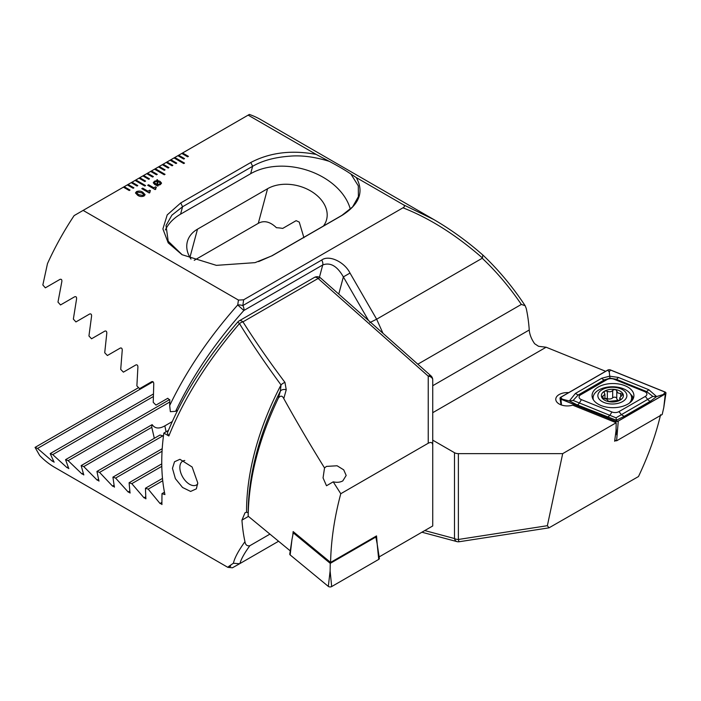 <?xml version="1.0" encoding="UTF-8"?>
<svg xmlns="http://www.w3.org/2000/svg" width="701" height="701" viewBox="0 0 701 701"><rect width="100%" height="100%" fill="white"/><g stroke="black" fill="none" stroke-linecap="round" stroke-linejoin="round"><path stroke-width="1.05" d="M568.695 392.63A11.558 6.677 0 0 0 555.779 399.263A11.558 6.677 0 0 0 559.161 403.978A11.558 6.677 0 0 0 572.708 405.169L616.197 422.747L616.048 430.563L614.637 441.236L615.855 440.535M432.736 412.687L546.123 347.223L538.534 346.294L534.644 343.727C531.419 339.1 529.614 334.517 529.246 329.996A198.199 114.429 -60 0 0 526.241 308.458L525.145 305.706C512.746 286.937 498.726 270.122 483.112 255.26L483.094 255.252C467.585 241.565 451.181 229.683 433.884 219.588L403.461 204.797C404.863 205.849 404.705 206.848 402.987 207.803L243.633 299.8L238.445 300.072L83.13 210.405L74.14 215.593A198.199 114.429 120 0 0 47.484 263.611L42.84 284.965L45.346 287.831L60.023 279.357C61.434 278.989 62.038 279.717 61.846 281.539L57.981 302.096L60.523 304.944L74.727 296.742C76.102 296.392 76.716 297.11 76.584 298.906L73.351 319.104L75.936 321.925L89.693 313.978C91.025 313.636 91.656 314.355 91.577 316.125L88.939 335.981L91.551 338.776L104.887 331.082C106.184 330.749 106.824 331.459 106.797 333.212L104.721 352.743L107.376 355.521L120.309 348.055C121.58 347.731 122.219 348.432 122.246 350.167L120.712 369.383L123.394 372.152L135.941 364.906C137.177 364.59 137.834 365.291 137.904 367L136.879 385.927L139.595 388.669L151.775 381.642C152.984 381.335 153.65 382.027 153.764 383.719L153.239 402.356L155.981 405.09L167.802 398.264L169.817 400.332L169.677 405.581C186.115 371.188 208.793 337.645 237.718 304.961L238.445 300.072M137.808 185.581L131.963 182.207L131.192 182.663L137.028 186.037L137.808 185.581M131.192 182.663L127.293 184.906L133.137 188.28L133.917 187.833L128.073 184.459L127.337 184.933M127.293 184.906L123.402 187.158L129.238 190.532L130.018 190.076L124.182 186.703L83.13 210.405M433.84 219.562L260.851 119.687A198.199 114.429 120 0 0 249.354 114.438L248.154 115.13L316.151 154.395C291.642 149.812 269.859 152.511 250.8 162.492L180.727 202.948L167.215 214.9L162.904 228.938L168.205 242.861L182.023 254.691L216.372 265.355L255.033 262.647L272.154 255.734L342.237 215.277C359.517 204.254 364.196 191.68 356.266 177.555L403.461 204.797M248.154 115.13L181.796 153.44L187.64 156.814L188.42 156.367L182.575 152.993L181.839 153.466M181.796 153.44L177.905 155.692L183.741 159.057L184.521 158.61L178.685 155.236L174.014 157.935L183.741 163.552L184.521 163.105L174.794 157.488L174.05 157.962M174.014 157.935L170.115 160.187L175.96 163.552L176.74 163.105L170.895 159.732L170.159 160.205M170.115 160.187L166.225 162.43L172.069 165.804L172.84 165.357L167.004 161.984L166.268 162.457M166.225 162.43L162.334 164.682L168.17 168.047L168.95 167.6L163.114 164.227L162.369 164.7M162.334 164.682L158.444 166.926L164.279 170.299L165.059 169.852L159.215 166.479L158.479 166.952M158.444 166.926L154.544 169.178L164.279 174.794L165.059 174.347L155.324 168.722L154.588 169.195M154.544 169.178L150.654 171.421L156.489 174.794L157.269 174.347L151.434 170.974L146.763 173.673L152.599 177.046L153.379 176.591L147.543 173.217L146.798 173.69M146.763 173.673L142.864 175.916L148.708 179.29L149.488 178.843L143.644 175.469L142.908 175.942M142.864 175.916L138.973 178.168L144.818 181.541L145.589 181.086L139.753 177.712L139.017 178.185M138.973 178.168L135.083 180.411L144.818 186.037L145.589 185.581L135.863 179.964L135.118 180.437M135.083 180.411L131.227 182.681M149.278 193.003L141.786 188.674L142.689 188.157L147.981 191.215L149.672 190.234L150.47 190.698L149.278 193.003M156.971 180.543L156.901 179.754L157.453 179.693L157.62 180.56L160.108 181.384L161.554 183.127L160.31 184.67L157.778 185.362L157.9 186.107L154.711 184.494L153.256 182.759L154.474 181.235L156.971 180.543L154.474 181.235M155.166 189.603L147.683 185.274L148.577 184.757L153.869 187.815L155.561 186.834L156.367 187.298L155.166 189.603M137.685 195.299L135.468 192.941L136.511 191.61C138.816 190.742 140.945 190.97 142.881 192.302L145.116 194.676L144.091 195.991C141.768 196.867 139.639 196.639 137.685 195.299M316.151 154.395L329.295 161.361C338.346 166.155 345.549 170.369 350.894 174.023L356.266 177.555M432.736 440.149L454.485 452.706A5.503 3.181 180 0 0 458.375 453.635L562.693 453.635L547.367 525.697L548.988 527.844L459.216 541.733A5.503 0.596 -98.8 0 1 458.375 539.472L547.367 525.697M243.633 299.8L242.835 305.575L321.724 260.036C328.857 254.603 344.41 261.771 350.009 273.066L376.647 319.209L482.227 258.248C496.422 271.637 509.461 287.033 521.342 304.427L417.822 364.196M548.988 527.844L638.488 476.54C648.556 455.238 655.926 434.62 660.587 414.703M382.974 333.299L376.647 319.209L369.76 322.626M521.342 304.427L525.145 305.706M482.752 255.111L482.463 258.012C456.228 235.054 429.739 218.309 402.987 207.803M350.009 273.066L343.359 276.904C337.216 266.065 330.337 262.086 322.732 264.96L243.843 310.499C214.576 343.359 191.837 376.963 175.618 411.312L170.369 411.689L169.677 405.581M177.73 410.094L175.618 411.312M303.927 237.727L299.257 222.094L296.137 220.666L282.696 228.421A35.786 25.306 15 0 0 276.448 227.72C270.095 221.63 264.04 220.175 258.292 223.339L194.238 260.316M323.424 226.037A35.786 25.306 15 0 0 326.578 219.65A35.786 25.306 15 0 0 308.72 189.892A35.786 25.306 15 0 0 267.572 188.709L197.498 229.166A35.786 25.306 15 0 0 187.369 241.582A35.786 25.306 15 0 0 190.979 259.072M258.608 261.604L271.786 255.847L341.86 215.391L352.594 206.918L358.404 196.604L358.281 185.826L350.894 174.023M329.295 161.361C314.486 156.787 301.115 155.079 289.198 156.227C274.433 157.357 262.244 160.713 252.632 166.295L182.558 206.76L171.894 215.163L166.023 225.529L168.205 241.223L182.207 254.787M237.718 304.961L243.843 310.499A5.503 3.181 60 0 0 243.974 309.413A5.503 3.181 60 0 0 242.835 305.575A5.503 2.156 -173 0 0 237.718 304.961M350.342 209.205A60.558 42.822 15 0 0 309.64 171.062A60.558 42.822 15 0 0 250.651 173.708L180.578 214.164A60.558 42.822 15 0 0 165.348 229.989M546.123 347.223L605.655 371.293M562.693 453.635L616.197 422.747M156.901 179.798L157.453 179.693M157.453 179.736L157.62 180.56M157.62 180.613L160.108 181.384M160.108 181.428L161.554 183.154M157.891 186.107L157.778 185.362M153.256 182.786L154.474 181.279M157.699 181.305L157.716 184.687L159.556 184.232L160.371 183.198L157.699 181.305L157.716 184.635L159.556 184.188L160.371 183.198M155.552 183.986L157.103 184.626L157.085 181.235L155.271 181.699L154.457 182.742L157.103 184.582M154.457 182.742L155.552 183.942M147.718 185.301L148.577 184.757M148.577 184.801L153.869 187.815M153.869 187.859L155.561 186.834M155.561 186.878L156.323 187.316M155.307 188.446L155.806 189.235M141.83 188.7L142.689 188.157M142.689 188.201L147.981 191.215M147.981 191.259L149.672 190.234M149.672 190.278L150.435 190.716M149.418 191.899L149.918 192.635M135.468 192.968L136.511 191.61M136.511 191.653C138.816 190.786 140.945 191.014 142.881 192.346L142.881 192.302M142.881 192.346L145.116 194.703M136.783 192.906L138.684 194.773L143.188 195.526L143.793 194.703L141.882 192.88L137.396 192.135L136.783 192.906L138.684 194.72L143.188 195.483L143.793 194.703M145.554 185.607L135.863 180.008M145.554 181.112L139.753 177.765M149.444 178.86L143.644 175.513M153.344 176.617L147.543 173.27M157.234 174.365L151.434 171.018M165.015 174.365L155.324 168.775M165.015 169.87L159.215 166.523M168.915 167.627L163.114 164.279M172.805 165.375L167.004 162.027M176.696 163.131L170.895 159.784M184.486 163.131L174.794 157.532M184.486 158.636L178.685 155.289M188.376 156.384L182.575 153.037M129.983 190.102L124.182 186.755M133.873 187.85L128.073 184.503M137.764 185.607L131.963 182.26M283.782 398.58C282.337 395.557 280.531 395.39 278.376 398.08L280.356 391.14A5.503 3.891 16.3 0 1 286.236 389.765L283.782 398.58C296.164 420.968 309.746 444.092 324.528 467.953L323.056 477.916L326.5 485.758L333.212 481.832L340.782 493.723L428.241 443.234C431.019 441.84 432.517 442.454 432.736 445.047L432.736 465.736M324.528 467.953L326.447 466.402L337.093 465.771L343.718 469.845L346.18 475.444L342.798 480.904C340.108 482.358 336.909 482.674 333.212 481.832M184.766 460.504A13.766 7.948 -120 0 0 182.707 461.135A13.766 7.948 -120 0 0 179.85 467.436A13.766 7.948 -120 0 0 189.585 484.295A13.766 7.948 -120 0 0 196.464 484.978A13.766 7.948 -120 0 0 197.735 483.909M197.761 482.945L196.35 488.842L190.628 491.436L182.549 487.475L175.373 478.643L172.455 468.338L174.523 461.757L179.92 459.295L192.118 466.989L197.761 482.945M248.172 512.799L246.568 512.186A198.199 114.429 -60 0 1 246.559 511.125A198.199 114.429 -60 0 1 281.022 384.937C265.118 363.284 251.265 342.833 239.47 323.582C207.496 360.98 183.96 398.448 168.862 435.969L167.364 433.052C182.269 396.267 205.744 359.254 237.797 322.004L239.47 323.582A5.503 3.093 147.8 0 1 242.958 321.855C254.919 340.852 268.921 361.05 284.974 382.431A5.503 2.892 143.1 0 0 281.022 384.937L280.356 391.14A199.811 115.367 120 0 0 248.172 512.799L248.18 516.19L290.258 550.881M168.862 435.969L163.841 433.078A198.199 114.429 120 0 0 161.747 462.152A198.199 114.429 120 0 0 164.928 494.573L161.984 493.635L161.887 504.562M162.036 504.185L160.021 503.484L148.191 489.14L145.449 488.238L145.852 498.875M145.983 498.516L143.994 497.798L131.806 483.664L129.098 482.744L130.018 493.075M130.123 492.733L128.152 491.997L115.604 478.082L112.922 477.136L114.386 487.16M114.465 486.836L112.519 486.091L99.586 472.386L96.94 471.431L98.964 481.131M99.016 480.816L97.097 480.054L83.769 466.586L81.15 465.604L83.769 474.963M83.787 474.665L81.903 473.885L68.146 460.662L65.561 459.663L68.812 468.662M68.794 468.382L66.946 467.585L52.741 454.616L50.192 453.6L54.1 462.213M54.056 461.95L52.233 461.135L37.556 448.438L35.05 447.404L39.694 455.501A198.199 114.429 120 0 0 54.862 467.479L227.86 567.354L232.434 567.784L239.602 563.753L233.407 563.253C234.59 557.908 238.436 550.723 244.956 541.689A198.199 114.429 -60 0 1 241.95 520.142L244.991 512.799L246.568 512.186M230.655 566.198C226.143 568.432 227.063 567.451 233.407 563.253M278.376 398.08C258.739 439.247 248.671 478.617 248.18 516.19M278.577 541.251L239.917 563.569C241.126 559.065 244.439 553.115 249.854 545.711L269.929 534.118M286.236 389.765L284.974 382.431M428.241 443.234L428.241 376.148A5.503 3.829 -0 0 1 432.736 379.907L432.736 525.969L379.241 556.857L378.715 554.158M249.854 545.711C247.085 546.254 245.455 544.914 244.956 541.689M163.841 433.078L168.424 430.432M154.316 438.3L151.784 427.312A35.786 14.607 168.4 0 1 152.143 424.622C154.921 428.644 159.162 429.056 164.858 425.857L172.244 421.59M163.386 436.574L162.93 435.82A35.786 14.607 168.4 0 1 160.012 435.014L96.94 471.431M161.984 493.635L164.446 492.207M115.604 478.082L162.054 451.26M112.922 477.136L162.22 448.675M99.586 472.386L162.93 435.82M83.769 466.586L151.784 427.312M81.15 465.604L152.143 424.622M148.191 489.14L162.737 480.746M145.449 488.238L162.492 478.397M131.806 483.664L161.8 466.349M129.098 482.744L161.756 463.887M68.146 460.662L169.765 401.988M65.561 459.663L169.73 399.526M52.741 454.616L153.265 396.582M50.192 453.6L153.317 394.058M37.556 448.438L153.028 381.773M35.05 447.404L138.57 387.635M292.781 535.424L293.149 531.568L330.583 562.43C331.074 540.103 334.473 517.207 340.782 493.723M330.583 562.43L376.533 535.906L377.208 544.134M627.781 404.144A20.925 12.075 0 0 0 633.906 395.609A20.925 12.075 0 0 0 620.99 384.446A20.925 12.075 0 0 0 598.19 387.066A20.925 12.075 0 0 0 592.065 395.609A20.925 12.075 0 0 0 604.981 406.764A20.925 12.075 0 0 0 627.781 404.144M614.058 379.232A5.503 3.181 0 0 0 607.005 379.591L580.682 394.794A5.503 3.181 0 0 0 581.418 399.64L611.912 411.978A5.503 3.181 0 0 0 618.965 411.618L645.297 396.415A5.503 3.181 0 0 0 644.561 391.57L614.058 379.232L616.109 379.232L609.984 378.154L604.481 379.819L607.005 379.591M610.527 369.97A2.199 1.271 0 0 0 607.706 370.11L560.66 397.274A2.199 1.271 0 0 0 560.02 398.282A2.199 1.271 0 0 0 560.958 399.211L615.452 421.24A2.199 1.271 0 0 0 618.273 421.099L665.31 393.936A2.199 1.271 0 0 0 665.95 393.147A2.199 1.271 0 0 0 665.021 391.999L610.527 369.97M614.786 440.105L616.6 440.833L662.182 414.519L663.759 407.684L665.31 393.936M616.6 440.833L618.273 421.099M607.785 370.154L560.739 397.318A2.094 1.209 0 0 0 561.019 399.158L615.513 421.187A2.094 1.209 0 0 0 618.194 421.056L665.231 393.892A2.094 1.209 0 0 0 664.96 392.052L610.457 370.023A2.094 1.209 0 0 0 607.785 370.154L609.257 371.994L610.457 370.023M601.756 378.242A3.856 2.226 60 0 0 604.481 379.819L578.15 395.022L573.138 400.437L615.995 417.805L652.833 396.407L656.627 396.556L650.546 401.138L624.223 416.341L616.328 420.232L577.151 404.845L569.343 400.963L575.425 393.445L601.756 378.242L609.651 376.183L618.326 377.41L648.819 389.738L656.627 396.556L665.231 393.892M615.995 417.805L616.714 421.187L618.194 421.056M609.984 378.154L609.257 371.994M573.138 400.437L569.343 400.963L562.22 399.158L560.739 397.318M652.833 396.407L646.611 391.561L644.561 391.57M616.766 391.211L616.766 398.466A3.794 2.191 0 0 0 616.757 398.527A3.794 2.191 0 0 0 617.87 400.078A3.794 2.191 0 0 0 618.843 400.49M616.757 398.527L616.766 391.053C615.969 389.362 614.602 389.151 612.683 390.422C611.316 391.877 609.537 392.157 607.338 391.254C604.805 390.667 603.815 391.237 604.358 392.972L604.928 394.339L601.791 396.968L602.431 397.879L606.838 399.29L608.582 401.419L617.362 400.473C619.894 400.516 620.893 399.938 620.35 398.746L619.78 397.8L622.917 394.365L617.87 392.902L616.766 391.009M602.115 401.559A14.502 8.368 0 0 0 622.619 401.559A14.502 8.368 0 0 0 622.619 389.712A14.502 8.368 0 0 0 602.115 389.712A14.502 8.368 0 0 0 602.115 401.559M629.375 403.11A19.269 11.128 0 0 0 631.636 397.888A19.269 11.128 0 0 0 625.993 390.019A19.269 11.128 0 0 0 604.998 387.609A19.269 11.128 0 0 0 593.099 397.888A19.269 11.128 0 0 0 593.405 399.859M630.891 401.857A19.269 11.128 0 0 0 631.636 398.781L631.636 397.888M604.034 392.183L604.358 392.972M620.157 391.14A11.014 6.362 0 0 0 604.586 391.14A11.014 6.362 0 0 0 604.586 400.131A11.014 6.362 0 0 0 620.157 400.131A11.014 6.362 0 0 0 620.157 391.14M620.674 399.281L620.35 398.746L620.35 399.868M593.099 397.888L593.099 398.781A19.269 11.128 0 0 0 593.134 399.404M605.173 398.632A2.173 1.253 180 0 1 607.338 398.667A3.794 2.191 0 0 0 612.683 397.835A2.173 1.253 180 0 1 615.075 397.204A2.173 1.253 180 0 1 616.757 398.37M290.161 554.929A2.199 1.271 180 0 1 289.767 554.088L291.966 539.551L290.161 554.929L328.322 586.395A2.199 1.271 180 0 0 331.678 586.562L378.724 559.398A2.199 1.271 180 0 0 379.355 558.39L377.164 543.862L378.724 559.398M375.324 536.607L375.841 537.036L330.259 563.359L330.118 571.017L328.322 586.395M330.259 563.359L293.281 532.865L291.966 539.551M375.841 537.036L377.164 543.862M293.281 532.865L294.131 532.374M368.524 320.488L343.359 276.904L338.758 294.087M424.762 530.569L454.485 538.534L454.485 452.706M458.375 453.635L458.375 539.472A5.503 3.181 180 0 1 454.485 538.534A5.503 3.891 -75 0 0 456.956 541.61A5.503 5.503 0 0 0 459.216 541.733M319.437 277.254L322.732 264.96A5.503 3.181 60 0 0 321.724 260.036M258.292 223.339L267.572 188.709M189.936 257.39L197.498 229.166M180.727 202.948L182.558 206.76L180.578 214.164M250.8 162.492L252.632 166.295L250.651 173.708M432.736 385.716L529.246 329.996M432.736 379.907A5.503 5.503 0 0 0 430.887 375.789A5.503 2.252 -48.4 0 0 428.241 376.148L318.096 278.472A5.503 3.181 -120 0 0 317.089 277.736A5.503 3.181 -120 0 0 314.337 277.465L239.199 320.848A5.503 5.503 0 0 0 237.797 322.004M430.887 375.789L320.743 278.113A5.503 2.252 -48.4 0 0 318.096 278.472L242.958 321.855A5.503 3.181 -120 0 0 239.199 320.848M164.858 425.857L166.076 431.79M128.152 491.997L129.843 491.024M112.519 486.091L114.088 485.18M97.097 480.054L98.543 479.221M160.021 503.484L161.931 502.38M143.994 497.798L145.79 496.755M81.903 473.885L83.209 473.131M66.946 467.585L68.111 466.91M52.233 461.135L53.25 460.548M248.434 516.4L241.95 520.142M633.424 398.194A20.925 12.075 0 0 0 630.567 394.225M632.828 399.439A20.198 11.663 0 0 0 631.583 397.073M616.714 434.848L616.091 428.127M615.566 422.493L615.452 421.24M561.492 405.02L560.958 399.211M593.177 396.897A20.925 12.075 0 0 0 592.547 398.194M663.759 394.023L664.96 392.052M562.22 399.158L561.019 399.158M616.714 421.187L615.513 421.187M648.819 389.738L646.611 391.561L616.109 379.232A3.856 1.805 -68 0 0 618.326 377.41M650.546 401.138A3.856 2.226 60 0 1 647.82 399.561L645.297 396.415M624.223 416.341L621.498 414.764L618.965 411.618M607.653 417.174L609.861 415.351L611.912 411.978M577.151 404.845A3.856 1.805 -68 0 0 579.359 403.022L581.418 399.64M575.425 393.445L578.15 395.022L580.682 394.794M602.93 398.142L602.93 396.056M607.338 398.667L607.338 391.254M612.683 397.835L612.683 390.422M620.674 396.337L620.674 393.305M330.118 571.017L331.678 586.562M421.914 532.217L456.956 541.61M320.743 278.113A5.503 5.503 0 0 0 314.337 277.465M663.759 407.684L665.95 393.147M561.019 404.845L560.02 398.282M604.928 398.571L604.928 394.339M619.78 400.218L619.78 397.8"/></g></svg>
